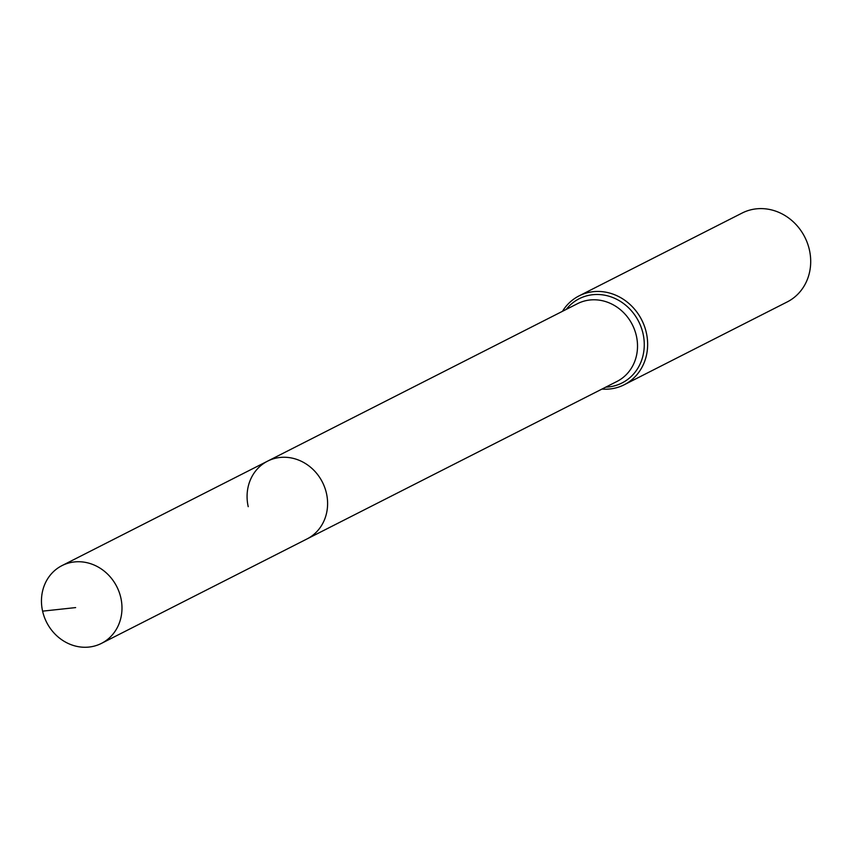 <?xml version="1.0" encoding="UTF-8"?>
<svg xmlns="http://www.w3.org/2000/svg" width="852" height="852" viewBox="0 0 852 852"><rect width="100%" height="100%" fill="white"/><g stroke="black" fill="none" stroke-linecap="round" stroke-linejoin="round"><path stroke-width="1.28" d="M42.6 611.15A43.601 39.362 -116.9 0 0 101.473 643.377A43.601 39.362 -116.9 0 0 120.846 597.859A43.601 39.362 -116.9 0 0 61.972 565.621A43.601 39.362 -116.9 0 0 42.6 611.15L75.636 607.593M101.473 643.377L307.093 538.901A43.601 39.362 -116.9 0 0 326.465 493.383A43.601 39.362 -116.9 0 0 267.592 461.145L577.507 303.674A43.601 39.362 -116.9 0 1 587.731 300.298A43.601 39.362 -116.9 0 1 636.38 335.912A43.601 39.362 -116.9 0 1 617.008 381.43L307.093 538.901A43.601 39.362 -116.9 0 0 326.465 493.383A43.601 39.362 -116.9 0 0 267.592 461.145A43.601 39.362 -116.9 0 0 248.22 506.674M601.97 389.066A49.831 44.986 -116.9 0 0 624.207 384.763L787.259 301.906A49.831 44.986 -116.9 0 0 809.4 249.881A49.831 44.986 -116.9 0 0 742.113 213.053L579.051 295.9A49.831 44.986 -116.9 0 0 562.458 311.321M624.207 384.763A49.831 44.986 -116.9 0 0 646.338 332.738A49.831 44.986 -116.9 0 0 579.051 295.9M605.74 387.149A47.254 42.653 -116.9 0 0 610.959 386.616A47.254 42.653 -116.9 0 0 643.036 333.633A47.254 42.653 -116.9 0 0 590.319 295.048A47.254 42.653 -116.9 0 0 566.229 309.404M267.592 461.145L61.972 565.621"/></g></svg>
